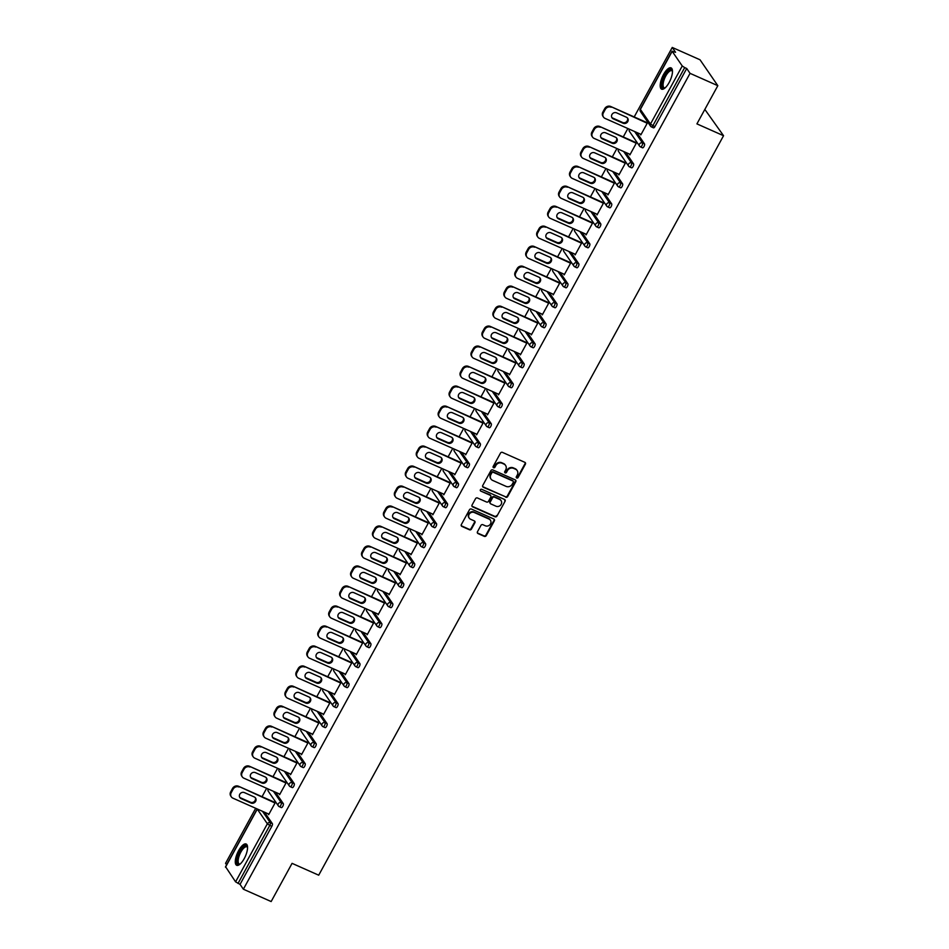 <?xml version="1.0" encoding="UTF-8"?>
<svg xmlns="http://www.w3.org/2000/svg" width="949" height="949" viewBox="0 0 949 949"><rect width="100%" height="100%" fill="white"/><g stroke="black" fill="none" stroke-linecap="round" stroke-linejoin="round"><path stroke-width="1.42" d="M516.731 477.999A1.02 0.925 145.5 0 0 518.083 477.513L525.402 464.144A1.471 1.329 145.5 0 0 524.844 462.329L502.436 452.376A1.471 1.329 145.5 0 0 500.503 453.076L493.183 466.445A1.02 0.925 145.5 0 0 493.563 467.715A1.02 0.925 145.5 0 0 494.927 467.216L495.864 465.496A4.686 4.259 145.5 0 1 502.057 463.231L503.931 464.061A4.686 4.259 145.5 0 1 505.71 469.862L504.761 471.594A1.02 0.925 145.5 0 0 505.153 472.863A1.02 0.925 145.5 0 0 506.505 472.365L507.454 470.633A4.686 4.259 145.5 0 1 513.634 468.379L515.509 469.209A4.686 4.259 145.5 0 1 517.288 475.01L516.339 476.73A1.02 0.925 145.5 0 0 516.731 477.999M516.232 477.406A1.02 0.925 145.5 0 0 517.727 476.991L525.046 463.622A1.471 1.329 145.5 0 0 525.153 462.531M493.077 467.122A1.02 0.925 145.5 0 0 494.571 466.706L495.508 464.974L495.864 465.496M504.654 472.27A1.02 0.925 145.5 0 0 506.149 471.843L507.098 470.123L507.454 470.633M244.19 858.691A11.649 4.282 -66 0 0 246.147 844.005A11.649 4.282 -66 0 0 238.638 850.612A11.649 4.282 -66 0 0 236.692 865.286A11.649 4.282 -66 0 0 244.19 858.691M669.116 82.551A11.649 4.282 -66 0 0 671.062 67.877A11.649 4.282 -66 0 0 663.565 74.473A11.649 4.282 -66 0 0 661.607 89.159A11.649 4.282 -66 0 0 669.116 82.551M477.466 531.76A1.471 1.329 145.5 0 0 478.023 533.575L484.31 536.363A1.471 1.329 145.5 0 0 486.244 535.663L494.37 520.811A1.471 1.329 145.5 0 0 493.812 519.008L471.404 509.044A1.471 1.329 145.5 0 0 469.47 509.755L461.344 524.595A1.471 1.329 145.5 0 0 461.902 526.41L469.494 529.779A1.471 1.329 145.5 0 0 471.428 529.079L474.903 522.721A1.471 1.329 145.5 0 0 474.346 520.918L470.585 519.245A3.915 3.559 145.5 0 1 469.66 513.599A3.915 3.559 145.5 0 1 474.263 512.507L489.02 519.067A3.915 3.559 145.5 0 1 489.945 524.702A3.915 3.559 145.5 0 1 485.342 525.793L482.875 524.702A1.471 1.329 145.5 0 0 480.941 525.402L477.466 531.76M672.177 51.317L640.385 109.384L650.468 124.034L682.248 65.979L672.177 51.317L675.569 52.29L672.248 47.45L700.03 59.787L717.824 85.683L696.922 123.88L723.553 135.707L318.71 875.192L292.067 863.353L271.153 901.55L243.371 889.213L690.053 73.346L686.72 68.506L684.692 67.604L652.9 125.659L654.94 126.561L686.72 68.506M717.824 85.683L690.053 73.346M505.734 497.24A1.471 1.329 145.5 0 0 507.668 496.541L515.793 481.689A1.471 1.329 145.5 0 0 515.236 479.886L492.828 469.921A1.471 1.329 145.5 0 0 490.894 470.633L482.756 485.473A1.471 1.329 145.5 0 0 483.314 487.288L505.378 496.718A1.471 1.329 145.5 0 0 507.312 496.019L515.437 481.179A1.471 1.329 145.5 0 0 515.544 480.075M505.082 501.25L496.956 516.102A1.471 1.329 145.5 0 1 495.022 516.802L472.614 506.849A1.471 1.329 145.5 0 1 472.056 505.034L475.532 498.688A1.471 1.329 145.5 0 1 477.466 497.976L486.552 502.021A1.471 1.329 145.5 0 0 488.486 501.309L490.799 497.098A1.471 1.329 145.5 0 0 490.242 495.283L480.775 491.084A1.02 0.925 145.5 0 1 480.538 489.601A1.02 0.925 145.5 0 1 481.736 489.316L504.524 499.447A1.471 1.329 145.5 0 1 505.082 501.25L496.956 516.102M723.553 135.707L704.834 109.408M682.248 65.979L684.692 67.604M243.371 889.213L240.05 884.361L235.577 881.846L225.672 866.888M226.609 864.824L225.565 863.317L255.696 808.287M262.043 796.709L266.645 788.299M272.992 776.709L277.594 768.299M283.929 756.721L288.532 748.31M294.878 736.721L299.481 728.31M305.827 716.732L310.43 708.322M316.764 696.744L321.367 688.333M327.713 676.744L332.316 668.333M338.663 656.755L343.265 648.345M349.612 636.755L354.214 628.357M360.549 616.767L365.151 608.356M371.498 596.779L376.101 588.368M382.447 576.778L387.05 568.368M393.384 556.79L397.999 548.38M404.333 536.79L408.936 528.391M415.282 516.802L419.885 508.391M426.231 496.813L430.834 488.403M437.169 476.813L441.771 468.403M448.118 456.825L452.72 448.414M459.067 436.837L463.67 428.426M470.016 416.836L474.619 408.426M480.953 396.848L485.556 388.438M491.902 376.848L496.505 368.437M502.851 356.86L507.454 348.449M513.789 336.871L518.403 328.461M524.738 316.871L529.34 308.461M535.687 296.883L540.289 288.472M546.636 276.883L551.239 268.484M557.573 256.894L562.176 248.484M568.522 236.906L573.125 228.495M579.471 216.906L584.074 208.495M590.408 196.918L595.023 188.507M601.358 176.917L605.96 168.519M612.307 156.929L616.909 148.519M623.256 136.941L627.858 128.53M634.193 116.941L672.248 47.45M646.672 122.492L647.491 122.753L640.824 134.924L640.29 134.153L641.061 134.497M264.498 812.202L272.351 823.613A2.242 0.819 114 0 1 271.829 826.306L269.801 825.405L238.021 883.46M240.05 884.361L271.829 826.306M654.94 126.561A2.242 0.819 114 0 1 653.493 127.83A2.242 0.819 114 0 1 653.351 127.7M275.447 792.201L283.3 803.613A2.242 0.819 114 0 1 282.778 806.318A2.242 0.819 114 0 1 281.331 807.587A2.242 0.819 114 0 1 281.189 807.469M286.396 772.213L294.237 783.625A2.242 0.819 114 0 1 293.727 786.33A2.242 0.819 114 0 1 292.28 787.599A2.242 0.819 114 0 1 292.138 787.468M297.345 752.225L305.187 763.637A2.242 0.819 114 0 1 304.665 766.329A2.242 0.819 114 0 1 303.229 767.599A2.242 0.819 114 0 1 303.087 767.48M308.283 732.225L316.136 743.636A2.242 0.819 114 0 1 315.614 746.341A2.242 0.819 114 0 1 314.166 747.61A2.242 0.819 114 0 1 314.024 747.48M319.232 712.236L327.085 723.648A2.242 0.819 114 0 1 326.563 726.341A2.242 0.819 114 0 1 325.116 727.61A2.242 0.819 114 0 1 324.973 727.492M330.181 692.236L338.022 703.648A2.242 0.819 114 0 1 337.512 706.353A2.242 0.819 114 0 1 336.065 707.622A2.242 0.819 114 0 1 335.922 707.503M341.118 672.248L348.971 683.66A2.242 0.819 114 0 1 348.449 686.364A2.242 0.819 114 0 1 347.014 687.634A2.242 0.819 114 0 1 346.871 687.503M352.067 652.26L359.92 663.671A2.242 0.819 114 0 1 359.398 666.364A2.242 0.819 114 0 1 357.951 667.633A2.242 0.819 114 0 1 357.809 667.515M363.016 632.259L370.857 643.671A2.242 0.819 114 0 1 370.347 646.376A2.242 0.819 114 0 1 368.9 647.645A2.242 0.819 114 0 1 368.758 647.515M373.965 612.271L381.806 623.683A2.242 0.819 114 0 1 381.284 626.376A2.242 0.819 114 0 1 379.849 627.645A2.242 0.819 114 0 1 379.707 627.526M384.903 592.271L392.756 603.694A2.242 0.819 114 0 1 392.234 606.387A2.242 0.819 114 0 1 390.786 607.657A2.242 0.819 114 0 1 390.644 607.538M395.852 572.283L403.705 583.694A2.242 0.819 114 0 1 403.183 586.399A2.242 0.819 114 0 1 401.735 587.668A2.242 0.819 114 0 1 401.593 587.538M406.801 552.294L414.642 563.706A2.242 0.819 114 0 1 414.132 566.399A2.242 0.819 114 0 1 412.685 567.668A2.242 0.819 114 0 1 412.542 567.549M417.738 532.294L425.591 543.706A2.242 0.819 114 0 1 425.069 546.41A2.242 0.819 114 0 1 423.634 547.68A2.242 0.819 114 0 1 423.491 547.549M428.687 512.306L436.54 523.718A2.242 0.819 114 0 1 436.018 526.422A2.242 0.819 114 0 1 434.571 527.691A2.242 0.819 114 0 1 434.428 527.561M439.636 492.306L447.477 503.729A2.242 0.819 114 0 1 446.967 506.422A2.242 0.819 114 0 1 445.52 507.691A2.242 0.819 114 0 1 445.378 507.573M450.585 472.317L458.426 483.729A2.242 0.819 114 0 1 457.904 486.434A2.242 0.819 114 0 1 456.469 487.703A2.242 0.819 114 0 1 456.327 487.572M461.522 452.329L469.375 463.741A2.242 0.819 114 0 1 468.853 466.433A2.242 0.819 114 0 1 467.418 467.703A2.242 0.819 114 0 1 467.264 467.584M472.472 432.329L480.324 443.741A2.242 0.819 114 0 1 479.803 446.445A2.242 0.819 114 0 1 478.355 447.714A2.242 0.819 114 0 1 478.213 447.596M483.421 412.341L491.262 423.752A2.242 0.819 114 0 1 490.752 426.457A2.242 0.819 114 0 1 489.304 427.726A2.242 0.819 114 0 1 489.162 427.596M494.37 392.352L502.211 403.764A2.242 0.819 114 0 1 501.689 406.457A2.242 0.819 114 0 1 500.253 407.726A2.242 0.819 114 0 1 500.111 407.607M505.307 372.352L513.16 383.764A2.242 0.819 114 0 1 512.638 386.468A2.242 0.819 114 0 1 511.191 387.738A2.242 0.819 114 0 1 511.048 387.607M516.256 352.364L524.109 363.775A2.242 0.819 114 0 1 523.587 366.468A2.242 0.819 114 0 1 522.14 367.738A2.242 0.819 114 0 1 521.997 367.619M527.205 332.364L535.046 343.775A2.242 0.819 114 0 1 534.536 346.48A2.242 0.819 114 0 1 533.089 347.749A2.242 0.819 114 0 1 532.947 347.631M538.142 312.375L545.995 323.787A2.242 0.819 114 0 1 545.473 326.492A2.242 0.819 114 0 1 544.038 327.761A2.242 0.819 114 0 1 543.896 327.63M549.091 292.387L556.944 303.799A2.242 0.819 114 0 1 556.422 306.491A2.242 0.819 114 0 1 554.975 307.761A2.242 0.819 114 0 1 554.833 307.642M560.04 272.387L567.882 283.798A2.242 0.819 114 0 1 567.372 286.503A2.242 0.819 114 0 1 565.924 287.772A2.242 0.819 114 0 1 565.782 287.642M570.99 252.398L578.831 263.81A2.242 0.819 114 0 1 578.309 266.503A2.242 0.819 114 0 1 576.873 267.772A2.242 0.819 114 0 1 576.731 267.654M581.927 232.398L589.78 243.822A2.242 0.819 114 0 1 589.258 246.515A2.242 0.819 114 0 1 587.822 247.784A2.242 0.819 114 0 1 587.668 247.665M592.876 212.41L600.729 223.822A2.242 0.819 114 0 1 600.207 226.526A2.242 0.819 114 0 1 598.76 227.796A2.242 0.819 114 0 1 598.617 227.665M603.825 192.422L611.666 203.833A2.242 0.819 114 0 1 611.156 206.526A2.242 0.819 114 0 1 609.709 207.795A2.242 0.819 114 0 1 609.566 207.677M614.762 172.421L622.615 183.833A2.242 0.819 114 0 1 622.093 186.538A2.242 0.819 114 0 1 620.658 187.807A2.242 0.819 114 0 1 620.516 187.677M625.711 152.433L633.564 163.845A2.242 0.819 114 0 1 633.042 166.55A2.242 0.819 114 0 1 631.595 167.819A2.242 0.819 114 0 1 631.453 167.688M636.66 132.433L644.501 143.857A2.242 0.819 114 0 1 643.991 146.549A2.242 0.819 114 0 1 642.544 147.819A2.242 0.819 114 0 1 642.402 147.7M629.389 154.058L629.875 154.924L636.542 142.741L635.723 142.48M618.44 174.058L618.926 174.913L625.593 162.742L624.786 162.469M607.49 194.047L607.989 194.901L614.655 182.73L613.837 182.469M596.553 214.047L597.04 214.901L603.706 202.718L602.888 202.457M585.604 234.035L586.091 234.889L592.757 222.718L591.951 222.446M574.655 254.024L575.153 254.878L581.808 242.707L581.002 242.446M563.706 274.024L564.204 274.878L570.871 262.707L570.052 262.434M552.769 294.012L553.255 294.866L559.922 282.695L559.103 282.434M541.82 314.012L542.306 314.866L548.973 302.684L548.166 302.423M530.871 334.001L531.369 334.855L538.036 322.684L537.217 322.411M519.933 353.989L520.42 354.843L527.086 342.672L526.268 342.411M508.984 373.989L509.471 374.843L516.137 362.66L515.319 362.399M498.035 393.977L498.533 394.831L505.188 382.661L504.382 382.4M487.086 413.966L487.584 414.832L494.251 402.649L493.433 402.388M476.149 433.966L476.635 434.82L483.302 422.649L482.483 422.376M465.2 453.954L465.686 454.808L472.353 442.637L471.546 442.376M454.251 473.954L454.749 474.808L461.416 462.626L460.597 462.365M443.302 493.943L443.8 494.797L450.467 482.626L449.648 482.365M432.364 513.931L432.851 514.797L439.517 502.614L438.699 502.353M421.415 533.931L421.902 534.785L428.568 522.614L427.762 522.341M410.466 553.919L410.964 554.774L417.631 542.603L416.813 542.342M399.529 573.92L400.015 574.774L406.682 562.591L405.864 562.33M388.58 593.908L389.066 594.762L395.733 582.591L394.914 582.318M377.631 613.896L378.129 614.75L384.784 602.579L383.977 602.318M366.682 633.896L367.18 634.751L373.847 622.58L373.028 622.307M355.745 653.885L356.231 654.739L362.898 642.568L362.079 642.307M344.795 673.885L345.282 674.739L351.949 662.556L351.142 662.295M333.846 693.873L334.345 694.727L341.011 682.556L340.193 682.284M322.909 713.862L323.395 714.716L330.062 702.545L329.244 702.284M311.96 733.862L312.446 734.716L319.113 722.533L318.295 722.272M301.011 753.85L301.497 754.704L308.164 742.533L307.357 742.272M290.062 773.838L290.56 774.704L297.227 762.521L296.408 762.261M279.125 793.839L279.611 794.693L286.278 782.522L285.459 782.249M268.176 813.827L268.662 814.681L275.329 802.51L274.522 802.249M629.341 154.141L630.112 154.485M618.392 174.13L619.163 174.474M607.455 194.13L608.226 194.474M596.506 214.118L597.277 214.462M585.557 234.118L586.328 234.462M574.62 254.107L575.391 254.451M563.67 274.095L564.441 274.439M552.721 294.095L553.492 294.439M541.772 314.083L542.543 314.427M530.835 334.084L531.606 334.416M519.886 354.072L520.657 354.416M508.937 374.06L509.708 374.404M497.988 394.06L498.771 394.404M487.051 414.049L487.822 414.393M476.101 434.037L476.873 434.381M465.152 454.037L465.923 454.381M454.215 474.026L454.986 474.37M443.266 494.026L444.037 494.37M432.317 514.014L433.088 514.358M421.368 534.002L422.139 534.346M410.431 554.002L411.202 554.346M399.482 573.991L400.253 574.335M388.532 593.991L389.304 594.335M377.595 613.979L378.366 614.323M366.646 633.968L367.417 634.312M355.697 653.968L356.468 654.312M344.748 673.956L345.519 674.3M333.811 693.956L334.582 694.288M322.862 713.945L323.633 714.289M311.913 733.933L312.684 734.277M300.963 753.933L301.746 754.277M290.026 773.921L290.797 774.265M279.077 793.91L279.848 794.254M268.128 813.91L268.899 814.254M516.98 470.324A4.686 4.259 145.5 0 0 515.153 468.687L515.509 469.209M507.098 470.123A4.686 4.259 145.5 0 1 513.279 467.857L515.153 468.687M505.402 465.188A4.686 4.259 145.5 0 0 503.575 463.551L503.931 464.061M495.508 464.974A4.686 4.259 145.5 0 1 501.701 462.721L503.575 463.551M482.661 486.576A1.471 1.329 145.5 0 0 482.958 486.766L505.378 496.718M513.29 482.306A1.02 0.925 145.5 0 0 512.899 481.036L493.231 472.294A1.02 0.925 145.5 0 0 491.879 472.792L490.87 474.607A4.686 4.259 145.5 0 0 492.661 480.408L506.102 486.386A4.686 4.259 145.5 0 0 512.294 484.12L513.29 482.306M513.041 481.107A1.02 0.925 145.5 0 0 512.543 480.514L512.899 481.036M490.835 478.771A4.686 4.259 145.5 0 1 490.514 474.097L491.523 472.27A1.02 0.925 145.5 0 1 492.875 471.772L512.543 480.514M471.95 506.137A1.471 1.329 145.5 0 0 472.258 506.327L494.666 516.28A1.471 1.329 145.5 0 0 496.6 515.58M490.55 495.473A1.471 1.329 145.5 0 0 489.886 494.773L480.775 491.084M495.983 506.208A3.915 3.559 145.5 0 0 501.06 500.621A3.915 3.559 145.5 0 0 499.672 499.471L494.476 497.169A1.471 1.329 145.5 0 0 492.543 497.869L490.23 502.08A1.471 1.329 145.5 0 0 490.787 503.895L495.983 506.208M500.87 500.372A3.915 3.559 145.5 0 0 499.316 498.96L499.672 499.471M490.123 503.184A1.471 1.329 145.5 0 1 489.874 501.57L492.187 497.347A1.471 1.329 145.5 0 1 494.121 496.647L499.316 498.96M504.726 500.74A1.471 1.329 145.5 0 0 504.832 499.637M490.218 519.957A3.915 3.559 145.5 0 0 488.664 518.545L489.02 519.067M469.031 517.834A3.915 3.559 145.5 0 1 473.907 511.997L488.664 518.545M461.238 525.699A1.471 1.329 145.5 0 0 461.546 525.888L469.138 529.269A1.471 1.329 145.5 0 0 471.072 528.557L474.547 522.211A1.471 1.329 145.5 0 0 474.654 521.108M477.359 532.864A1.471 1.329 145.5 0 0 477.667 533.053L483.954 535.841A1.471 1.329 145.5 0 0 485.888 535.141L494.014 520.301A1.471 1.329 145.5 0 0 494.121 519.198M604.738 108.637L602.84 112.101L603.374 112.872L605.272 109.408L604.738 108.637A4.484 4.057 -34.5 0 1 610.646 106.478L647.443 122.824M603.374 112.872A4.484 4.057 145.5 0 0 603.493 117.107L602.959 116.324A4.484 4.057 -34.5 0 1 602.84 112.101M627.408 117.89A3.511 3.179 -34.5 0 1 622.627 122.48L612.734 118.079A3.511 3.179 -34.5 0 1 611.797 117.427M610.646 106.478L647.206 123.263M611.18 107.261A4.484 4.057 145.5 0 0 605.272 109.408M603.493 117.107A4.484 4.057 145.5 0 0 605.082 118.411L641.109 134.414M626.459 117.237A3.511 3.179 -34.5 0 1 627.277 122.279A3.511 3.179 -34.5 0 1 623.161 123.251L613.268 118.862A3.511 3.179 -34.5 0 1 612.449 113.809A3.511 3.179 -34.5 0 1 616.565 112.836L626.459 117.237M593.789 128.625L591.903 132.089L592.437 132.872L594.323 129.408L593.789 128.625A4.484 4.057 -34.5 0 1 599.697 126.478L636.494 142.825M592.437 132.872A4.484 4.057 145.5 0 0 592.544 137.095L592.01 136.312A4.484 4.057 -34.5 0 1 591.903 132.089M616.459 137.878A3.511 3.179 -34.5 0 1 611.678 142.469L601.785 138.079A3.511 3.179 -34.5 0 1 600.847 137.415M599.697 126.478L636.257 143.252M600.243 127.249A4.484 4.057 145.5 0 0 594.323 129.408M592.544 137.095A4.484 4.057 145.5 0 0 594.133 138.4L630.16 154.402M615.51 137.225A3.511 3.179 -34.5 0 1 616.34 142.279A3.511 3.179 -34.5 0 1 612.212 143.252L602.318 138.851A3.511 3.179 -34.5 0 1 601.5 133.809A3.511 3.179 -34.5 0 1 605.616 132.824L615.51 137.225M582.852 148.625L580.954 152.077L581.488 152.86L583.386 149.396L582.852 148.625A4.484 4.057 -34.5 0 1 588.76 146.466L625.557 162.813M581.488 152.86A4.484 4.057 145.5 0 0 581.607 157.083L581.073 156.312A4.484 4.057 -34.5 0 1 580.954 152.077M605.509 157.878A3.511 3.179 -34.5 0 1 600.741 162.469L590.847 158.068A3.511 3.179 -34.5 0 1 589.898 157.415M588.76 146.466L625.32 163.252M589.293 147.249A4.484 4.057 145.5 0 0 583.386 149.396M581.607 157.083A4.484 4.057 145.5 0 0 583.184 158.4L619.211 174.402M604.572 157.214A3.511 3.179 -34.5 0 1 605.391 162.267A3.511 3.179 -34.5 0 1 601.275 163.24L591.381 158.851A3.511 3.179 -34.5 0 1 590.551 153.797A3.511 3.179 -34.5 0 1 594.679 152.825L604.572 157.214M571.903 168.614L570.005 172.077L570.539 172.848L572.437 169.397L571.903 168.614A4.484 4.057 -34.5 0 1 577.811 166.466L614.608 182.813M570.539 172.848A4.484 4.057 145.5 0 0 570.657 177.083L570.124 176.3A4.484 4.057 -34.5 0 1 570.005 172.077M594.56 177.866A3.511 3.179 -34.5 0 1 589.792 182.457L579.898 178.068A3.511 3.179 -34.5 0 1 578.949 177.404M577.811 166.466L614.371 183.24M578.344 167.238A4.484 4.057 145.5 0 0 572.437 169.397M570.657 177.083A4.484 4.057 145.5 0 0 572.235 178.388L608.262 194.391M593.623 177.214A3.511 3.179 -34.5 0 1 594.442 182.267A3.511 3.179 -34.5 0 1 590.325 183.24L580.432 178.839A3.511 3.179 -34.5 0 1 579.614 173.786A3.511 3.179 -34.5 0 1 583.73 172.813L593.623 177.214M560.954 188.614L559.056 192.066L559.59 192.849L561.488 189.385L560.954 188.614A4.484 4.057 -34.5 0 1 566.861 186.455L603.659 202.801M559.59 192.849A4.484 4.057 145.5 0 0 559.708 197.072L559.175 196.301A4.484 4.057 -34.5 0 1 559.056 192.066M583.623 197.867A3.511 3.179 -34.5 0 1 578.843 202.445L568.949 198.056A3.511 3.179 -34.5 0 1 568.012 197.404M566.861 186.455L603.422 203.24M567.395 187.226A4.484 4.057 145.5 0 0 561.488 189.385M559.708 197.072A4.484 4.057 145.5 0 0 561.298 198.377L597.324 214.379M582.674 197.202A3.511 3.179 -34.5 0 1 583.505 202.256A3.511 3.179 -34.5 0 1 579.376 203.228L569.483 198.827A3.511 3.179 -34.5 0 1 568.665 193.786A3.511 3.179 -34.5 0 1 572.781 192.813L582.674 197.202M550.005 208.602L548.119 212.066L548.652 212.837L550.539 209.373L550.005 208.602A4.484 4.057 -34.5 0 1 555.924 206.443L592.722 222.79M548.652 212.837A4.484 4.057 145.5 0 0 548.759 217.072L548.225 216.289A4.484 4.057 -34.5 0 1 548.119 212.066M572.674 217.855A3.511 3.179 -34.5 0 1 567.893 222.446L558 218.045A3.511 3.179 -34.5 0 1 557.063 217.392M555.924 206.443L592.484 223.229M556.458 207.226A4.484 4.057 145.5 0 0 550.539 209.373M548.759 217.072A4.484 4.057 145.5 0 0 550.349 218.377L586.375 234.379M571.737 217.202A3.511 3.179 -34.5 0 1 572.555 222.244A3.511 3.179 -34.5 0 1 568.439 223.217L558.534 218.828A3.511 3.179 -34.5 0 1 557.715 213.774A3.511 3.179 -34.5 0 1 561.832 212.801L571.737 217.202M665.012 87.984A10.071 3.701 114 0 1 664.941 88.02A10.071 3.701 114 0 1 662.046 84.71A10.071 3.701 114 0 1 666.744 72.682A10.071 3.701 114 0 1 672.45 71.104A10.071 3.701 114 0 1 672.473 71.187M672.473 71.4A9.324 3.428 -66 0 0 671.773 70.724A9.324 3.428 -66 0 0 666.447 74.841A9.324 3.428 -66 0 0 663.078 84.568A9.324 3.428 -66 0 0 664.205 87.771A9.324 3.428 -66 0 0 665.178 87.83M671.607 68.269A11.566 4.259 -66 0 0 665.142 73.998A11.566 4.259 -66 0 0 661.263 85.564A11.566 4.259 -66 0 0 662.272 89.301M240.085 864.112A10.071 3.701 114 0 1 240.014 864.159A10.071 3.701 114 0 1 237.131 860.85A10.071 3.701 114 0 1 241.817 848.821A10.071 3.701 114 0 1 247.523 847.243A10.071 3.701 114 0 1 247.547 847.315M247.559 847.54A9.324 3.428 -66 0 0 246.859 846.852A9.324 3.428 -66 0 0 241.52 850.98A9.324 3.428 -66 0 0 238.152 860.707A9.324 3.428 -66 0 0 239.278 863.91A9.324 3.428 -66 0 0 240.251 863.97M246.693 844.408A11.566 4.259 -66 0 0 240.216 850.138A11.566 4.259 -66 0 0 236.337 861.692A11.566 4.259 -66 0 0 237.345 865.429M539.068 228.59L537.17 232.054L537.703 232.837L539.601 229.373L539.068 228.59A4.484 4.057 -34.5 0 1 544.975 226.443L581.773 242.79M537.703 232.837A4.484 4.057 145.5 0 0 537.822 237.06L537.288 236.277A4.484 4.057 -34.5 0 1 537.17 232.054M561.725 237.843A3.511 3.179 -34.5 0 1 556.956 242.434L547.063 238.045A3.511 3.179 -34.5 0 1 546.114 237.38M544.975 226.443L581.535 243.217M545.509 227.214A4.484 4.057 145.5 0 0 539.601 229.373M537.822 237.06A4.484 4.057 145.5 0 0 539.4 238.365L575.426 254.368M560.788 237.191A3.511 3.179 -34.5 0 1 561.606 242.244A3.511 3.179 -34.5 0 1 557.49 243.217L547.597 238.816A3.511 3.179 -34.5 0 1 546.766 233.762A3.511 3.179 -34.5 0 1 550.894 232.79L560.788 237.191M528.119 248.591L526.221 252.043L526.754 252.825L528.652 249.362L528.119 248.591A4.484 4.057 -34.5 0 1 534.026 246.432L570.823 262.778M526.754 252.825A4.484 4.057 145.5 0 0 526.873 257.049L526.339 256.277A4.484 4.057 -34.5 0 1 526.221 252.043M550.788 257.843A3.511 3.179 -34.5 0 1 546.007 262.434L536.114 258.033A3.511 3.179 -34.5 0 1 535.165 257.381M534.026 246.432L570.586 263.217M534.56 247.215A4.484 4.057 145.5 0 0 528.652 249.362M526.873 257.049A4.484 4.057 145.5 0 0 528.463 258.365L564.489 274.368M549.839 257.179A3.511 3.179 -34.5 0 1 550.657 262.232A3.511 3.179 -34.5 0 1 546.541 263.205L536.648 258.816A3.511 3.179 -34.5 0 1 535.829 253.763A3.511 3.179 -34.5 0 1 539.945 252.79L549.839 257.179M517.169 268.579L515.271 272.043L515.805 272.814L517.703 269.362L517.169 268.579A4.484 4.057 -34.5 0 1 523.077 266.432L559.874 282.778M515.805 272.814A4.484 4.057 145.5 0 0 515.924 277.049L515.39 276.266A4.484 4.057 -34.5 0 1 515.271 272.043M539.839 277.832A3.511 3.179 -34.5 0 1 535.058 282.422L525.165 278.033A3.511 3.179 -34.5 0 1 524.228 277.369M523.077 266.432L559.637 283.205M523.611 267.203A4.484 4.057 145.5 0 0 517.703 269.362M515.924 277.049A4.484 4.057 145.5 0 0 517.513 278.354L553.54 294.356M538.89 277.179A3.511 3.179 -34.5 0 1 539.72 282.221A3.511 3.179 -34.5 0 1 535.592 283.205L525.699 278.804A3.511 3.179 -34.5 0 1 524.88 273.751A3.511 3.179 -34.5 0 1 528.996 272.778L538.89 277.179M506.22 288.579L504.334 292.031L504.868 292.814L506.754 289.35L506.22 288.579A4.484 4.057 -34.5 0 1 512.14 286.42L548.937 302.767M504.868 292.814A4.484 4.057 145.5 0 0 504.987 297.037L504.441 296.266A4.484 4.057 -34.5 0 1 504.334 292.031M528.89 297.832A3.511 3.179 -34.5 0 1 524.121 302.411L514.216 298.022A3.511 3.179 -34.5 0 1 513.279 297.357M512.14 286.42L548.7 303.194M512.674 287.191A4.484 4.057 145.5 0 0 506.754 289.35M504.987 297.037A4.484 4.057 145.5 0 0 506.564 298.342L542.591 314.344M527.952 297.167A3.511 3.179 -34.5 0 1 528.771 302.221A3.511 3.179 -34.5 0 1 524.655 303.194L514.761 298.793A3.511 3.179 -34.5 0 1 513.931 293.751A3.511 3.179 -34.5 0 1 518.059 292.778L527.952 297.167M495.283 308.567L493.385 312.031L493.919 312.802L495.817 309.338L495.283 308.567A4.484 4.057 -34.5 0 1 501.191 306.408L537.988 322.755M493.919 312.802A4.484 4.057 145.5 0 0 494.038 317.025L493.504 316.254A4.484 4.057 -34.5 0 1 493.385 312.031M517.94 317.82A3.511 3.179 -34.5 0 1 513.172 322.411L503.278 318.01A3.511 3.179 -34.5 0 1 502.329 317.357M501.191 306.408L537.751 323.194M501.724 307.191A4.484 4.057 145.5 0 0 495.817 309.338M494.038 317.025A4.484 4.057 145.5 0 0 495.615 318.342L531.642 334.345M517.003 317.168A3.511 3.179 -34.5 0 1 517.822 322.209A3.511 3.179 -34.5 0 1 513.706 323.182L503.812 318.793A3.511 3.179 -34.5 0 1 502.982 313.739A3.511 3.179 -34.5 0 1 507.11 312.767L517.003 317.168M484.334 328.556L482.436 332.02L482.97 332.791L484.868 329.339L484.334 328.556A4.484 4.057 -34.5 0 1 490.242 326.409L527.039 342.755M482.97 332.791A4.484 4.057 145.5 0 0 483.088 337.025L482.555 336.243A4.484 4.057 -34.5 0 1 482.436 332.02M507.003 337.808A3.511 3.179 -34.5 0 1 502.223 342.399L492.329 338.01A3.511 3.179 -34.5 0 1 491.392 337.346M490.242 326.409L526.802 343.182M490.775 327.18A4.484 4.057 145.5 0 0 484.868 329.339M483.088 337.025A4.484 4.057 145.5 0 0 484.678 338.33L520.704 354.333M506.054 337.156A3.511 3.179 -34.5 0 1 506.873 342.209A3.511 3.179 -34.5 0 1 502.756 343.182L492.863 338.781A3.511 3.179 -34.5 0 1 492.045 333.728A3.511 3.179 -34.5 0 1 496.161 332.755L506.054 337.156M473.385 348.556L471.499 352.008L472.033 352.791L473.919 349.327L473.385 348.556A4.484 4.057 -34.5 0 1 479.304 346.397L516.102 362.743M472.033 352.791A4.484 4.057 145.5 0 0 472.139 357.014L471.606 356.243A4.484 4.057 -34.5 0 1 471.499 352.008M496.054 357.809A3.511 3.179 -34.5 0 1 491.274 362.399L481.38 357.998A3.511 3.179 -34.5 0 1 480.443 357.346M479.304 346.397L515.853 363.182M479.838 347.18A4.484 4.057 145.5 0 0 473.919 349.327M472.139 357.014A4.484 4.057 145.5 0 0 473.729 358.319L509.755 374.333M495.105 357.144A3.511 3.179 -34.5 0 1 495.936 362.198A3.511 3.179 -34.5 0 1 491.807 363.17L481.914 358.781A3.511 3.179 -34.5 0 1 481.096 353.728A3.511 3.179 -34.5 0 1 485.212 352.755L495.105 357.144M462.448 368.544L460.55 372.008L461.084 372.779L462.982 369.327L462.448 368.544A4.484 4.057 -34.5 0 1 468.355 366.385L505.153 382.732M461.084 372.779A4.484 4.057 145.5 0 0 461.202 377.014L460.668 376.231A4.484 4.057 -34.5 0 1 460.55 372.008M485.105 377.797A3.511 3.179 -34.5 0 1 480.336 382.388L470.443 377.987A3.511 3.179 -34.5 0 1 469.494 377.334M468.355 366.385L504.915 383.171M468.889 367.168A4.484 4.057 145.5 0 0 462.982 369.327M461.202 377.014A4.484 4.057 145.5 0 0 462.78 378.319L498.806 394.321M484.168 377.144A3.511 3.179 -34.5 0 1 484.986 382.186A3.511 3.179 -34.5 0 1 480.87 383.159L470.977 378.77A3.511 3.179 -34.5 0 1 470.146 373.716A3.511 3.179 -34.5 0 1 474.275 372.743L484.168 377.144M451.499 388.532L449.601 391.996L450.134 392.779L452.032 389.315L451.499 388.532A4.484 4.057 -34.5 0 1 457.406 386.385L494.204 402.732M450.134 392.779A4.484 4.057 145.5 0 0 450.253 397.002L449.719 396.231A4.484 4.057 -34.5 0 1 449.601 391.996M474.156 397.797A3.511 3.179 -34.5 0 1 469.387 402.376L459.494 397.987A3.511 3.179 -34.5 0 1 458.545 397.323M457.406 386.385L493.966 403.159M457.94 387.156A4.484 4.057 145.5 0 0 452.032 389.315M450.253 397.002A4.484 4.057 145.5 0 0 451.843 398.307L487.857 414.31M473.219 397.133A3.511 3.179 -34.5 0 1 474.037 402.186A3.511 3.179 -34.5 0 1 469.921 403.159L460.028 398.758A3.511 3.179 -34.5 0 1 459.209 393.716A3.511 3.179 -34.5 0 1 463.326 392.744L473.219 397.133M440.55 408.533L438.652 411.996L439.185 412.768L441.083 409.304L440.55 408.533A4.484 4.057 -34.5 0 1 446.457 406.374L483.255 422.72M439.185 412.768A4.484 4.057 145.5 0 0 439.304 416.991L438.77 416.22A4.484 4.057 -34.5 0 1 438.652 411.996M463.219 417.785A3.511 3.179 -34.5 0 1 458.438 422.376L448.545 417.975A3.511 3.179 -34.5 0 1 447.608 417.323M446.457 406.374L483.017 423.159M446.991 407.157A4.484 4.057 145.5 0 0 441.083 409.304M439.304 416.991A4.484 4.057 145.5 0 0 440.894 418.307L476.92 434.31M462.27 417.121A3.511 3.179 -34.5 0 1 463.1 422.175A3.511 3.179 -34.5 0 1 458.972 423.147L449.079 418.758A3.511 3.179 -34.5 0 1 448.26 413.705A3.511 3.179 -34.5 0 1 452.376 412.732L462.27 417.121M429.6 428.521L427.714 431.985L428.248 432.756L430.134 429.304L429.6 428.521A4.484 4.057 -34.5 0 1 435.52 426.374L472.317 442.72M428.248 432.756A4.484 4.057 145.5 0 0 428.355 436.991L427.821 436.208A4.484 4.057 -34.5 0 1 427.714 431.985M452.27 437.774A3.511 3.179 -34.5 0 1 447.501 442.364L437.596 437.975A3.511 3.179 -34.5 0 1 436.659 437.311M435.52 426.374L472.08 443.147M436.054 427.145A4.484 4.057 145.5 0 0 430.134 429.304M428.355 436.991A4.484 4.057 145.5 0 0 429.944 438.296L465.971 454.298M451.333 437.121A3.511 3.179 -34.5 0 1 452.151 442.175A3.511 3.179 -34.5 0 1 448.035 443.147L438.13 438.746A3.511 3.179 -34.5 0 1 437.311 433.693A3.511 3.179 -34.5 0 1 441.427 432.72L451.333 437.121M418.663 448.521L416.765 451.973L417.299 452.756L419.197 449.292L418.663 448.521A4.484 4.057 -34.5 0 1 424.571 446.362L461.368 462.709M417.299 452.756A4.484 4.057 145.5 0 0 417.418 456.979L416.884 456.208A4.484 4.057 -34.5 0 1 416.765 451.973M441.321 457.774A3.511 3.179 -34.5 0 1 436.552 462.365L426.659 457.964A3.511 3.179 -34.5 0 1 425.71 457.311M424.571 446.362L461.131 463.148M425.105 447.133A4.484 4.057 145.5 0 0 419.197 449.292M417.418 456.979A4.484 4.057 145.5 0 0 418.995 458.284L455.022 474.298M440.383 457.11A3.511 3.179 -34.5 0 1 441.202 462.163A3.511 3.179 -34.5 0 1 437.086 463.136L427.192 458.735A3.511 3.179 -34.5 0 1 426.362 453.693A3.511 3.179 -34.5 0 1 430.49 452.72L440.383 457.11M407.714 468.509L405.816 471.973L406.35 472.744L408.248 469.281L407.714 468.509A4.484 4.057 -34.5 0 1 413.622 466.35L450.419 482.697M406.35 472.744A4.484 4.057 145.5 0 0 406.469 476.979L405.935 476.196A4.484 4.057 -34.5 0 1 405.816 471.973M430.383 477.762A3.511 3.179 -34.5 0 1 425.603 482.353L415.709 477.952A3.511 3.179 -34.5 0 1 414.772 477.3M413.622 466.35L450.182 483.136M414.155 467.133A4.484 4.057 145.5 0 0 408.248 469.281M406.469 476.979A4.484 4.057 145.5 0 0 408.058 478.284L444.085 494.287M429.434 477.11A3.511 3.179 -34.5 0 1 430.253 482.151A3.511 3.179 -34.5 0 1 426.137 483.124L416.243 478.735A3.511 3.179 -34.5 0 1 415.425 473.681A3.511 3.179 -34.5 0 1 419.541 472.709L429.434 477.11M396.765 488.498L394.879 491.962L395.413 492.745L397.299 489.281L396.765 488.498A4.484 4.057 -34.5 0 1 402.673 486.351L439.47 502.697M395.413 492.745A4.484 4.057 145.5 0 0 395.519 496.968L394.986 496.197A4.484 4.057 -34.5 0 1 394.879 491.962M419.434 497.751A3.511 3.179 -34.5 0 1 414.654 502.341L404.76 497.952A3.511 3.179 -34.5 0 1 403.823 497.288M402.673 486.351L439.233 503.124M403.206 487.122A4.484 4.057 145.5 0 0 397.299 489.281M395.519 496.968A4.484 4.057 145.5 0 0 397.109 498.272L433.135 514.275M418.485 497.098A3.511 3.179 -34.5 0 1 419.316 502.151A3.511 3.179 -34.5 0 1 415.188 503.124L405.294 498.723A3.511 3.179 -34.5 0 1 404.476 493.682A3.511 3.179 -34.5 0 1 408.592 492.697L418.485 497.098M385.816 508.498L383.93 511.95L384.464 512.733L386.362 509.269L385.816 508.498A4.484 4.057 -34.5 0 1 391.735 506.339L428.533 522.685M384.464 512.733A4.484 4.057 145.5 0 0 384.582 516.956L384.048 516.185A4.484 4.057 -34.5 0 1 383.93 511.95M408.485 517.751A3.511 3.179 -34.5 0 1 403.716 522.341L393.823 517.94A3.511 3.179 -34.5 0 1 392.874 517.288M391.735 506.339L428.296 523.124M392.269 507.122A4.484 4.057 145.5 0 0 386.362 509.269M384.582 516.956A4.484 4.057 145.5 0 0 386.16 518.273L422.186 534.275M407.548 517.086A3.511 3.179 -34.5 0 1 408.367 522.14A3.511 3.179 -34.5 0 1 404.25 523.113L394.357 518.723A3.511 3.179 -34.5 0 1 393.527 513.67A3.511 3.179 -34.5 0 1 397.655 512.697L407.548 517.086M374.879 528.486L372.981 531.95L373.515 532.721L375.413 529.269L374.879 528.486A4.484 4.057 -34.5 0 1 380.786 526.339L417.584 542.686M373.515 532.721A4.484 4.057 145.5 0 0 373.633 536.956L373.099 536.173A4.484 4.057 -34.5 0 1 372.981 531.95M397.536 537.739A3.511 3.179 -34.5 0 1 392.767 542.33L382.874 537.941A3.511 3.179 -34.5 0 1 381.925 537.276M380.786 526.339L417.346 543.113M381.32 527.11A4.484 4.057 145.5 0 0 375.413 529.269M373.633 536.956A4.484 4.057 145.5 0 0 375.211 538.261L411.237 554.263M396.599 537.087A3.511 3.179 -34.5 0 1 397.417 542.14A3.511 3.179 -34.5 0 1 393.301 543.113L383.408 538.712A3.511 3.179 -34.5 0 1 382.589 533.658A3.511 3.179 -34.5 0 1 386.706 532.686L396.599 537.087M363.93 548.486L362.032 551.938L362.565 552.721L364.463 549.257L363.93 548.486A4.484 4.057 -34.5 0 1 369.837 546.327L406.635 562.674M362.565 552.721A4.484 4.057 145.5 0 0 362.684 556.944L362.15 556.173A4.484 4.057 -34.5 0 1 362.032 551.938M386.599 557.739A3.511 3.179 -34.5 0 1 381.818 562.318L371.925 557.929A3.511 3.179 -34.5 0 1 370.988 557.277M369.837 546.327L406.397 563.113M370.371 547.098A4.484 4.057 145.5 0 0 364.463 549.257M362.684 556.944A4.484 4.057 145.5 0 0 364.274 558.249L400.3 574.252M385.65 557.075A3.511 3.179 -34.5 0 1 386.48 562.128A3.511 3.179 -34.5 0 1 382.352 563.101L372.459 558.7A3.511 3.179 -34.5 0 1 371.64 553.658A3.511 3.179 -34.5 0 1 375.757 552.686L385.65 557.075M352.981 568.475L351.094 571.939L351.628 572.71L353.514 569.246L352.981 568.475A4.484 4.057 -34.5 0 1 358.9 566.316L395.697 582.662M351.628 572.71A4.484 4.057 145.5 0 0 351.735 576.945L351.201 576.162A4.484 4.057 -34.5 0 1 351.094 571.939M375.65 577.727A3.511 3.179 -34.5 0 1 370.869 582.318L360.976 577.917A3.511 3.179 -34.5 0 1 360.039 577.265M358.9 566.316L395.46 583.101M359.434 567.099A4.484 4.057 145.5 0 0 353.514 569.246M351.735 576.945A4.484 4.057 145.5 0 0 353.325 578.249L389.351 594.252M374.701 577.075A3.511 3.179 -34.5 0 1 375.531 582.117A3.511 3.179 -34.5 0 1 371.403 583.089L361.51 578.7A3.511 3.179 -34.5 0 1 360.691 573.647A3.511 3.179 -34.5 0 1 364.807 572.674L374.701 577.075M342.043 588.463L340.145 591.927L340.679 592.71L342.577 589.246L342.043 588.463A4.484 4.057 -34.5 0 1 347.951 586.316L384.748 602.662M340.679 592.71A4.484 4.057 145.5 0 0 340.798 596.933L340.264 596.15A4.484 4.057 -34.5 0 1 340.145 591.927M364.701 597.716A3.511 3.179 -34.5 0 1 359.932 602.307L350.039 597.917A3.511 3.179 -34.5 0 1 349.09 597.253M347.951 586.316L384.511 603.089M348.485 587.087A4.484 4.057 145.5 0 0 342.577 589.246M340.798 596.933A4.484 4.057 145.5 0 0 342.375 598.238L378.402 614.24M363.764 597.063A3.511 3.179 -34.5 0 1 364.582 602.117A3.511 3.179 -34.5 0 1 360.466 603.089L350.572 598.689A3.511 3.179 -34.5 0 1 349.742 593.635A3.511 3.179 -34.5 0 1 353.87 592.662L363.764 597.063M331.094 608.463L329.196 611.915L329.73 612.698L331.628 609.234L331.094 608.463A4.484 4.057 -34.5 0 1 337.002 606.304L373.799 622.651M329.73 612.698A4.484 4.057 145.5 0 0 329.849 616.921L329.315 616.15A4.484 4.057 -34.5 0 1 329.196 611.915M353.752 617.716A3.511 3.179 -34.5 0 1 348.983 622.307L339.09 617.906A3.511 3.179 -34.5 0 1 338.141 617.253M337.002 606.304L373.562 623.09M337.536 607.087A4.484 4.057 145.5 0 0 331.628 609.234M329.849 616.921A4.484 4.057 145.5 0 0 331.438 618.238L367.453 634.24M352.814 617.052A3.511 3.179 -34.5 0 1 353.633 622.105A3.511 3.179 -34.5 0 1 349.517 623.078L339.623 618.689A3.511 3.179 -34.5 0 1 338.805 613.635A3.511 3.179 -34.5 0 1 342.921 612.663L352.814 617.052M320.145 628.452L318.247 631.915L318.781 632.686L320.679 629.234L320.145 628.452A4.484 4.057 -34.5 0 1 326.053 626.304L362.85 642.651M318.781 632.686A4.484 4.057 145.5 0 0 318.9 636.921L318.366 636.138A4.484 4.057 -34.5 0 1 318.247 631.915M342.814 637.704A3.511 3.179 -34.5 0 1 338.034 642.295L328.14 637.906A3.511 3.179 -34.5 0 1 327.203 637.242M326.053 626.304L362.613 643.078M326.586 627.075A4.484 4.057 145.5 0 0 320.679 629.234M318.9 636.921A4.484 4.057 145.5 0 0 320.489 638.226L356.516 654.229M341.865 637.052A3.511 3.179 -34.5 0 1 342.696 642.093A3.511 3.179 -34.5 0 1 338.568 643.078L328.674 638.677A3.511 3.179 -34.5 0 1 327.856 633.624A3.511 3.179 -34.5 0 1 331.972 632.651L341.865 637.052M309.196 648.452L307.31 651.904L307.844 652.687L309.73 649.223L309.196 648.452A4.484 4.057 -34.5 0 1 315.115 646.293L351.913 662.639M307.844 652.687A4.484 4.057 145.5 0 0 307.951 656.91L307.417 656.139A4.484 4.057 -34.5 0 1 307.31 651.904M331.865 657.704A3.511 3.179 -34.5 0 1 327.097 662.283L317.191 657.894A3.511 3.179 -34.5 0 1 316.254 657.23M315.115 646.293L351.676 663.066M315.649 647.064A4.484 4.057 145.5 0 0 309.73 649.223M307.951 656.91A4.484 4.057 145.5 0 0 309.54 658.215L345.566 674.217M330.928 657.04A3.511 3.179 -34.5 0 1 331.747 662.094A3.511 3.179 -34.5 0 1 327.63 663.066L317.725 658.665A3.511 3.179 -34.5 0 1 316.907 653.624A3.511 3.179 -34.5 0 1 321.023 652.651L330.928 657.04M298.259 668.44L296.361 671.904L296.895 672.675L298.793 669.211L298.259 668.44A4.484 4.057 -34.5 0 1 304.166 666.281L340.964 682.628M296.895 672.675A4.484 4.057 145.5 0 0 297.013 676.898L296.479 676.127A4.484 4.057 -34.5 0 1 296.361 671.904M320.916 677.693A3.511 3.179 -34.5 0 1 316.147 682.284L306.254 677.883A3.511 3.179 -34.5 0 1 305.305 677.23M304.166 666.281L340.727 683.066M304.7 667.064A4.484 4.057 145.5 0 0 298.793 669.211M297.013 676.898A4.484 4.057 145.5 0 0 298.591 678.215L334.617 694.217M319.979 677.04A3.511 3.179 -34.5 0 1 320.798 682.082A3.511 3.179 -34.5 0 1 316.681 683.055L306.788 678.665A3.511 3.179 -34.5 0 1 305.958 673.612A3.511 3.179 -34.5 0 1 310.086 672.639L319.979 677.04M287.31 688.428L285.412 691.892L285.946 692.663L287.844 689.211L287.31 688.428A4.484 4.057 -34.5 0 1 293.217 686.281L330.015 702.628M285.946 692.663A4.484 4.057 145.5 0 0 286.064 696.898L285.53 696.115A4.484 4.057 -34.5 0 1 285.412 691.892M309.979 697.681A3.511 3.179 -34.5 0 1 305.198 702.272L295.305 697.883A3.511 3.179 -34.5 0 1 294.368 697.218M293.217 686.281L329.778 703.055M293.751 687.052A4.484 4.057 145.5 0 0 287.844 689.211M286.064 696.898A4.484 4.057 145.5 0 0 287.654 698.203L323.68 714.206M309.03 697.029A3.511 3.179 -34.5 0 1 309.849 702.082A3.511 3.179 -34.5 0 1 305.732 703.055L295.839 698.654A3.511 3.179 -34.5 0 1 295.02 693.6A3.511 3.179 -34.5 0 1 299.137 692.628L309.03 697.029M276.361 708.429L274.475 711.88L275.008 712.663L276.894 709.2L276.361 708.429A4.484 4.057 -34.5 0 1 282.268 706.27L319.066 722.616M275.008 712.663A4.484 4.057 145.5 0 0 275.115 716.886L274.581 716.115A4.484 4.057 -34.5 0 1 274.475 711.88M299.03 717.681A3.511 3.179 -34.5 0 1 294.249 722.272L284.356 717.871A3.511 3.179 -34.5 0 1 283.419 717.219M282.268 706.27L318.828 723.055M282.814 707.052A4.484 4.057 145.5 0 0 276.894 709.2M275.115 716.886A4.484 4.057 145.5 0 0 276.705 718.191L312.731 734.206M298.081 717.017A3.511 3.179 -34.5 0 1 298.911 722.07A3.511 3.179 -34.5 0 1 294.783 723.043L284.89 718.654A3.511 3.179 -34.5 0 1 284.071 713.601A3.511 3.179 -34.5 0 1 288.188 712.628L298.081 717.017M265.423 728.417L263.525 731.881L264.059 732.652L265.957 729.2L265.423 728.417A4.484 4.057 -34.5 0 1 271.331 726.258L308.128 742.604M264.059 732.652A4.484 4.057 145.5 0 0 264.178 736.887L263.644 736.104A4.484 4.057 -34.5 0 1 263.525 731.881M288.081 737.67A3.511 3.179 -34.5 0 1 283.312 742.26L273.419 737.859A3.511 3.179 -34.5 0 1 272.47 737.207M271.331 726.258L307.891 743.043M271.865 727.041A4.484 4.057 145.5 0 0 265.957 729.2M264.178 736.887A4.484 4.057 145.5 0 0 265.756 738.192L301.782 754.194M287.144 737.017A3.511 3.179 -34.5 0 1 287.962 742.059A3.511 3.179 -34.5 0 1 283.846 743.031L273.953 738.642A3.511 3.179 -34.5 0 1 273.122 733.589A3.511 3.179 -34.5 0 1 277.25 732.616L287.144 737.017M254.474 748.405L252.576 751.869L253.11 752.652L255.008 749.188L254.474 748.405A4.484 4.057 -34.5 0 1 260.382 746.258L297.179 762.605M253.11 752.652A4.484 4.057 145.5 0 0 253.229 756.875L252.695 756.104A4.484 4.057 -34.5 0 1 252.576 751.869M277.132 757.67A3.511 3.179 -34.5 0 1 272.363 762.249L262.47 757.86A3.511 3.179 -34.5 0 1 261.521 757.195M260.382 746.258L296.942 763.032M260.916 747.029A4.484 4.057 145.5 0 0 255.008 749.188M253.229 756.875A4.484 4.057 145.5 0 0 254.807 758.18L290.833 774.182M276.195 757.005A3.511 3.179 -34.5 0 1 277.013 762.059A3.511 3.179 -34.5 0 1 272.897 763.032L263.003 758.631A3.511 3.179 -34.5 0 1 262.185 753.589A3.511 3.179 -34.5 0 1 266.301 752.616L276.195 757.005M243.525 768.405L241.627 771.869L242.161 772.64L244.059 769.176L243.525 768.405A4.484 4.057 -34.5 0 1 249.433 766.246L286.23 782.593M242.161 772.64A4.484 4.057 145.5 0 0 242.28 776.863L241.746 776.092A4.484 4.057 -34.5 0 1 241.627 771.869M266.195 777.658A3.511 3.179 -34.5 0 1 261.414 782.249L251.521 777.848A3.511 3.179 -34.5 0 1 250.583 777.195M249.433 766.246L285.993 783.032M249.967 767.029A4.484 4.057 145.5 0 0 244.059 769.176M242.28 776.863A4.484 4.057 145.5 0 0 243.869 778.18L279.896 794.183M265.245 776.994A3.511 3.179 -34.5 0 1 266.076 782.047A3.511 3.179 -34.5 0 1 261.948 783.02L252.054 778.631A3.511 3.179 -34.5 0 1 251.236 773.577A3.511 3.179 -34.5 0 1 255.352 772.605L265.245 776.994M232.576 788.394L230.69 791.857L231.224 792.629L233.11 789.177L232.576 788.394A4.484 4.057 -34.5 0 1 238.496 786.246L275.293 802.593M231.224 792.629A4.484 4.057 145.5 0 0 231.331 796.863L230.797 796.081A4.484 4.057 -34.5 0 1 230.69 791.857M255.245 797.646A3.511 3.179 -34.5 0 1 250.465 802.237L240.572 797.848A3.511 3.179 -34.5 0 1 239.634 797.184M238.496 786.246L275.056 803.02M239.029 787.018A4.484 4.057 145.5 0 0 233.11 789.177M231.331 796.863A4.484 4.057 145.5 0 0 232.92 798.168L268.947 814.171M254.308 796.994A3.511 3.179 -34.5 0 1 255.127 802.047A3.511 3.179 -34.5 0 1 251.011 803.02L241.105 798.619A3.511 3.179 -34.5 0 1 240.287 793.566A3.511 3.179 -34.5 0 1 244.403 792.593L254.308 796.994M640.551 109.076L640.385 109.384A2.242 2.028 145.5 0 0 640.445 111.496L650.528 126.146A2.242 2.028 145.5 0 0 651.322 126.798A2.242 0.819 114 0 0 651.465 126.929A2.242 0.819 114 0 0 652.9 125.659L650.468 124.034A2.242 2.028 145.5 0 0 650.528 126.146A2.242 2.242 0 0 0 651.465 126.929L653.493 127.83M235.577 881.846L267.369 823.791L257.286 809.129L225.506 867.184M262.47 811.3L270.323 822.712A2.242 0.819 -66 0 1 269.801 825.405L267.369 823.791A2.242 2.028 -34.5 0 1 270.323 822.712L272.351 823.613M634.632 131.531L642.473 142.955L644.501 143.857M641.963 145.648A2.242 0.819 -66 0 0 642.473 142.955A2.242 2.028 -34.5 0 0 639.519 144.023A2.242 2.028 145.5 0 0 640.373 146.798A2.242 0.819 114 0 0 640.516 146.917A2.242 0.819 114 0 0 641.963 145.648M629.353 129.194A2.242 2.242 0 0 0 629.507 131.484A2.242 2.028 145.5 0 1 629.448 129.372A2.242 2.028 -34.5 0 1 629.507 129.266M623.683 151.532L631.536 162.943L633.564 163.845M612.734 171.52L620.587 182.932L622.615 183.833M601.796 191.52L609.638 202.932L611.666 203.833M590.847 211.508L598.689 222.92L600.729 223.822M579.898 231.497L587.751 242.92L589.78 243.822M568.949 251.497L576.802 262.909L578.831 263.81M558.012 271.485L565.853 282.897L567.882 283.798M547.063 291.485L554.916 302.897L556.944 303.799M536.114 311.474L543.967 322.885L545.995 323.787M525.177 331.462L533.018 342.874L535.046 343.775M514.228 351.462L522.069 362.874L524.109 363.775M503.278 371.45L511.131 382.862L513.16 383.764M492.329 391.451L500.182 402.862L502.211 403.764M481.392 411.439L489.233 422.851L491.262 423.752M470.443 431.427L478.296 442.839L480.324 443.741M459.494 451.427L467.347 462.839L469.375 463.741M448.557 471.416L456.398 482.827L458.426 483.729M437.608 491.404L445.449 502.828L447.477 503.729M426.659 511.404L434.512 522.816L436.54 523.718M415.709 531.393L423.562 542.804L425.591 543.706M404.772 551.393L412.613 562.804L414.642 563.706M393.823 571.381L401.664 582.793L403.705 583.694M382.874 591.369L390.727 602.793L392.756 603.694M371.925 611.37L379.778 622.781L381.806 623.683M360.988 631.358L368.829 642.77L370.857 643.671M350.039 651.358L357.892 662.77L359.92 663.671M339.09 671.346L346.943 682.758L348.971 683.66M328.152 691.335L335.993 702.746L338.022 703.648M317.203 711.335L325.044 722.747L327.085 723.648M306.254 731.323L314.107 742.735L316.136 743.636M295.305 751.323L303.158 762.735L305.187 763.637M284.368 771.312L292.209 782.723L294.237 783.625M273.419 791.3L281.272 802.712L283.3 803.613M631.014 165.648A2.242 0.819 -66 0 0 631.536 162.943A2.242 2.028 -34.5 0 0 628.582 164.023A2.242 2.028 145.5 0 0 629.424 166.787A2.242 0.819 114 0 0 629.567 166.917A2.242 0.819 114 0 0 631.014 165.648M618.404 149.183A2.242 2.242 0 0 0 618.558 151.484A2.242 2.028 145.5 0 1 618.499 149.361A2.242 2.028 -34.5 0 1 618.558 149.254M620.065 185.636A2.242 0.819 -66 0 0 620.587 182.932A2.242 2.028 -34.5 0 0 617.633 184.011A2.242 2.028 145.5 0 0 618.475 186.775A2.242 0.819 114 0 0 618.629 186.906A2.242 0.819 114 0 0 620.065 185.636M607.467 169.183A2.242 2.242 0 0 0 607.609 171.472A2.242 2.028 145.5 0 1 607.55 169.361A2.242 2.028 -34.5 0 1 607.621 169.242M609.128 205.625A2.242 0.819 -66 0 0 609.638 202.932A2.242 2.028 -34.5 0 0 606.684 204.011A2.242 2.028 145.5 0 0 607.538 206.775A2.242 0.819 114 0 0 607.68 206.894A2.242 0.819 114 0 0 609.128 205.625M596.518 189.171A2.242 2.242 0 0 0 596.66 191.461A2.242 2.028 145.5 0 1 596.613 189.349A2.242 2.028 -34.5 0 1 596.672 189.242M598.178 225.625A2.242 0.819 -66 0 0 598.689 222.92A2.242 2.028 -34.5 0 0 595.735 224A2.242 2.028 145.5 0 0 596.589 226.764A2.242 0.819 114 0 0 596.731 226.894A2.242 0.819 114 0 0 598.178 225.625M585.569 209.171A2.242 2.242 0 0 0 585.723 211.461A2.242 2.028 145.5 0 1 585.663 209.338A2.242 2.028 -34.5 0 1 585.723 209.231M587.229 245.613A2.242 0.819 -66 0 0 587.751 242.92A2.242 2.028 -34.5 0 0 584.798 243.988A2.242 2.028 145.5 0 0 585.64 246.764A2.242 0.819 114 0 0 585.782 246.882A2.242 0.819 114 0 0 587.229 245.613M574.631 229.16A2.242 2.242 0 0 0 574.774 231.449A2.242 2.028 145.5 0 1 574.714 229.338A2.242 2.028 -34.5 0 1 574.774 229.231M576.28 265.601A2.242 0.819 -66 0 0 576.802 262.909A2.242 2.028 -34.5 0 0 573.848 263.988A2.242 2.028 145.5 0 0 574.703 266.752A2.242 0.819 114 0 0 574.845 266.871A2.242 0.819 114 0 0 576.28 265.601M563.682 249.148A2.242 2.242 0 0 0 563.825 251.438A2.242 2.028 145.5 0 1 563.765 249.326A2.242 2.028 -34.5 0 1 563.836 249.219M565.343 285.602A2.242 0.819 -66 0 0 565.853 282.897A2.242 2.028 -34.5 0 0 562.899 283.976A2.242 2.028 145.5 0 0 563.753 286.74A2.242 0.819 114 0 0 563.896 286.871A2.242 0.819 114 0 0 565.343 285.602M552.733 269.148A2.242 2.242 0 0 0 552.887 271.438A2.242 2.028 145.5 0 1 552.828 269.326A2.242 2.028 -34.5 0 1 552.887 269.208M554.394 305.59A2.242 0.819 -66 0 0 554.916 302.897A2.242 2.028 -34.5 0 0 551.95 303.977A2.242 2.028 145.5 0 0 552.804 306.741A2.242 0.819 114 0 0 552.947 306.859A2.242 0.819 114 0 0 554.394 305.59M541.784 289.137A2.242 2.242 0 0 0 541.938 291.426A2.242 2.028 145.5 0 1 541.879 289.315A2.242 2.028 -34.5 0 1 541.938 289.208M543.445 325.59A2.242 0.819 -66 0 0 543.967 322.885A2.242 2.028 -34.5 0 0 541.013 323.965A2.242 2.028 145.5 0 0 541.855 326.729A2.242 0.819 114 0 0 542.009 326.859A2.242 0.819 114 0 0 543.445 325.59M530.847 309.125A2.242 2.242 0 0 0 530.989 311.426A2.242 2.028 145.5 0 1 530.93 309.303A2.242 2.028 -34.5 0 1 531.001 309.196M532.496 345.578A2.242 0.819 -66 0 0 533.018 342.874A2.242 2.028 -34.5 0 0 530.064 343.953A2.242 2.028 145.5 0 0 530.918 346.729A2.242 0.819 114 0 0 531.06 346.848A2.242 0.819 114 0 0 532.496 345.578M519.898 329.125A2.242 2.242 0 0 0 520.04 331.415A2.242 2.028 145.5 0 1 519.981 329.303A2.242 2.028 -34.5 0 1 520.052 329.196M521.559 365.567A2.242 0.819 -66 0 0 522.069 362.874A2.242 2.028 -34.5 0 0 519.115 363.953A2.242 2.028 145.5 0 0 519.969 366.717A2.242 0.819 114 0 0 520.111 366.836A2.242 0.819 114 0 0 521.559 365.567M508.949 349.113A2.242 2.242 0 0 0 509.103 351.403A2.242 2.028 145.5 0 1 509.044 349.291A2.242 2.028 -34.5 0 1 509.103 349.185M510.609 385.567A2.242 0.819 -66 0 0 511.131 382.862A2.242 2.028 -34.5 0 0 508.178 383.942A2.242 2.028 145.5 0 0 509.02 386.706A2.242 0.819 114 0 0 509.162 386.836A2.242 0.819 114 0 0 510.609 385.567M498.011 369.114A2.242 2.242 0 0 0 498.154 371.403A2.242 2.028 145.5 0 1 498.095 369.291A2.242 2.028 -34.5 0 1 498.154 369.173M499.66 405.555A2.242 0.819 -66 0 0 500.182 402.862A2.242 2.028 -34.5 0 0 497.229 403.93A2.242 2.028 145.5 0 0 498.083 406.706A2.242 0.819 114 0 0 498.225 406.824A2.242 0.819 114 0 0 499.66 405.555M487.062 389.102A2.242 2.242 0 0 0 487.205 391.391A2.242 2.028 145.5 0 1 487.145 389.28A2.242 2.028 -34.5 0 1 487.217 389.173M488.723 425.555A2.242 0.819 -66 0 0 489.233 422.851A2.242 2.028 -34.5 0 0 486.279 423.93A2.242 2.028 145.5 0 0 487.134 426.694A2.242 0.819 114 0 0 487.276 426.825A2.242 0.819 114 0 0 488.723 425.555M476.113 409.09A2.242 2.242 0 0 0 476.256 411.392A2.242 2.028 145.5 0 1 476.208 409.268A2.242 2.028 -34.5 0 1 476.268 409.161M477.774 445.544A2.242 0.819 -66 0 0 478.296 442.839A2.242 2.028 -34.5 0 0 475.33 443.918A2.242 2.028 145.5 0 0 476.184 446.694A2.242 0.819 114 0 0 476.327 446.813A2.242 0.819 114 0 0 477.774 445.544M465.164 429.09A2.242 2.242 0 0 0 465.318 431.38A2.242 2.028 145.5 0 1 465.259 429.268A2.242 2.028 -34.5 0 1 465.318 429.162M466.825 465.532A2.242 0.819 -66 0 0 467.347 462.839A2.242 2.028 -34.5 0 0 464.393 463.919A2.242 2.028 145.5 0 0 465.235 466.683A2.242 0.819 114 0 0 465.378 466.801A2.242 0.819 114 0 0 466.825 465.532M454.227 449.079A2.242 2.242 0 0 0 454.369 451.368A2.242 2.028 145.5 0 1 454.31 449.257A2.242 2.028 -34.5 0 1 454.381 449.15M455.876 485.532A2.242 0.819 -66 0 0 456.398 482.827A2.242 2.028 -34.5 0 0 453.444 483.907A2.242 2.028 145.5 0 0 454.298 486.671A2.242 0.819 114 0 0 454.441 486.801A2.242 0.819 114 0 0 455.876 485.532M443.278 469.079A2.242 2.242 0 0 0 443.42 471.368A2.242 2.028 145.5 0 1 443.361 469.257A2.242 2.028 -34.5 0 1 443.432 469.138M444.939 505.52A2.242 0.819 -66 0 0 445.449 502.828A2.242 2.028 -34.5 0 0 442.495 503.895A2.242 2.028 145.5 0 0 443.349 506.671A2.242 0.819 114 0 0 443.491 506.79A2.242 0.819 114 0 0 444.939 505.52M432.329 489.067A2.242 2.242 0 0 0 432.483 491.357A2.242 2.028 145.5 0 1 432.424 489.245A2.242 2.028 -34.5 0 1 432.483 489.138M433.99 525.521A2.242 0.819 -66 0 0 434.512 522.816A2.242 2.028 -34.5 0 0 431.558 523.895A2.242 2.028 145.5 0 0 432.4 526.659A2.242 0.819 114 0 0 432.542 526.79A2.242 0.819 114 0 0 433.99 525.521M421.38 509.055A2.242 2.242 0 0 0 421.534 511.357A2.242 2.028 145.5 0 1 421.475 509.233A2.242 2.028 -34.5 0 1 421.534 509.127M423.04 545.509A2.242 0.819 -66 0 0 423.562 542.804A2.242 2.028 -34.5 0 0 420.609 543.884A2.242 2.028 145.5 0 0 421.451 546.648A2.242 0.819 114 0 0 421.605 546.778A2.242 0.819 114 0 0 423.04 545.509M410.442 529.056A2.242 2.242 0 0 0 410.585 531.345A2.242 2.028 145.5 0 1 410.526 529.234A2.242 2.028 -34.5 0 1 410.597 529.115M412.091 565.497A2.242 0.819 -66 0 0 412.613 562.804A2.242 2.028 -34.5 0 0 409.66 563.884A2.242 2.028 145.5 0 0 410.514 566.648A2.242 0.819 114 0 0 410.656 566.767A2.242 0.819 114 0 0 412.091 565.497M399.493 549.044A2.242 2.242 0 0 0 399.636 551.333A2.242 2.028 145.5 0 1 399.588 549.222A2.242 2.028 -34.5 0 1 399.648 549.115M401.154 585.497A2.242 0.819 -66 0 0 401.664 582.793A2.242 2.028 -34.5 0 0 398.71 583.872A2.242 2.028 145.5 0 0 399.565 586.636A2.242 0.819 114 0 0 399.707 586.767A2.242 0.819 114 0 0 401.154 585.497M388.544 569.044A2.242 2.242 0 0 0 388.699 571.334A2.242 2.028 145.5 0 1 388.639 569.21A2.242 2.028 -34.5 0 1 388.699 569.103M390.205 605.486A2.242 0.819 -66 0 0 390.727 602.793A2.242 2.028 -34.5 0 0 387.773 603.861A2.242 2.028 145.5 0 0 388.616 606.636A2.242 0.819 114 0 0 388.758 606.755A2.242 0.819 114 0 0 390.205 605.486M377.607 589.032A2.242 2.242 0 0 0 377.749 591.322A2.242 2.028 145.5 0 1 377.69 589.21A2.242 2.028 -34.5 0 1 377.749 589.104M379.256 625.474A2.242 0.819 -66 0 0 379.778 622.781A2.242 2.028 -34.5 0 0 376.824 623.861A2.242 2.028 145.5 0 0 377.678 626.625A2.242 0.819 114 0 0 377.821 626.743A2.242 0.819 114 0 0 379.256 625.474M366.658 609.021A2.242 2.242 0 0 0 366.8 611.31A2.242 2.028 145.5 0 1 366.741 609.199A2.242 2.028 -34.5 0 1 366.812 609.092M368.319 645.474A2.242 0.819 -66 0 0 368.829 642.77A2.242 2.028 -34.5 0 0 365.875 643.849A2.242 2.028 145.5 0 0 366.729 646.613A2.242 0.819 114 0 0 366.872 646.744A2.242 0.819 114 0 0 368.319 645.474M355.709 629.021A2.242 2.242 0 0 0 355.863 631.31A2.242 2.028 145.5 0 1 355.804 629.199A2.242 2.028 -34.5 0 1 355.863 629.08M357.37 665.463A2.242 0.819 -66 0 0 357.892 662.77A2.242 2.028 -34.5 0 0 354.926 663.849A2.242 2.028 145.5 0 0 355.78 666.613A2.242 0.819 114 0 0 355.922 666.732A2.242 0.819 114 0 0 357.37 665.463M344.76 649.009A2.242 2.242 0 0 0 344.914 651.299A2.242 2.028 145.5 0 1 344.855 649.187A2.242 2.028 -34.5 0 1 344.914 649.08M346.421 685.463A2.242 0.819 -66 0 0 346.943 682.758A2.242 2.028 -34.5 0 0 343.989 683.838A2.242 2.028 145.5 0 0 344.831 686.601A2.242 0.819 114 0 0 344.985 686.732A2.242 0.819 114 0 0 346.421 685.463M333.823 668.998A2.242 2.242 0 0 0 333.965 671.299A2.242 2.028 145.5 0 1 333.906 669.175A2.242 2.028 -34.5 0 1 333.977 669.069M335.472 705.451A2.242 0.819 -66 0 0 335.993 702.746A2.242 2.028 -34.5 0 0 333.04 703.826A2.242 2.028 145.5 0 0 333.894 706.602A2.242 0.819 114 0 0 334.036 706.72A2.242 0.819 114 0 0 335.472 705.451M322.874 688.998A2.242 2.242 0 0 0 323.016 691.287A2.242 2.028 145.5 0 1 322.957 689.176A2.242 2.028 -34.5 0 1 323.028 689.069M324.534 725.439A2.242 0.819 -66 0 0 325.044 722.747A2.242 2.028 -34.5 0 0 322.091 723.826A2.242 2.028 145.5 0 0 322.945 726.59A2.242 0.819 114 0 0 323.087 726.709A2.242 0.819 114 0 0 324.534 725.439M311.924 708.986A2.242 2.242 0 0 0 312.079 711.276A2.242 2.028 145.5 0 1 312.019 709.164A2.242 2.028 -34.5 0 1 312.079 709.057M313.585 745.439A2.242 0.819 -66 0 0 314.107 742.735A2.242 2.028 -34.5 0 0 311.153 743.814A2.242 2.028 145.5 0 0 311.996 746.578A2.242 0.819 114 0 0 312.138 746.709A2.242 0.819 114 0 0 313.585 745.439M300.987 728.986A2.242 2.242 0 0 0 301.13 731.276A2.242 2.028 145.5 0 1 301.07 729.164A2.242 2.028 -34.5 0 1 301.13 729.046M302.636 765.428A2.242 0.819 -66 0 0 303.158 762.735A2.242 2.028 -34.5 0 0 300.204 763.803A2.242 2.028 145.5 0 0 301.058 766.578A2.242 0.819 114 0 0 301.201 766.697A2.242 0.819 114 0 0 302.636 765.428M290.038 748.975A2.242 2.242 0 0 0 290.18 751.264A2.242 2.028 145.5 0 1 290.121 749.152A2.242 2.028 -34.5 0 1 290.192 749.046M291.699 785.428A2.242 0.819 -66 0 0 292.209 782.723A2.242 2.028 -34.5 0 0 289.255 783.803A2.242 2.028 145.5 0 0 290.109 786.567A2.242 0.819 114 0 0 290.252 786.697A2.242 0.819 114 0 0 291.699 785.428M279.089 768.963A2.242 2.242 0 0 0 279.231 771.264A2.242 2.028 145.5 0 1 279.184 769.141A2.242 2.028 -34.5 0 1 279.243 769.034M280.75 805.416A2.242 0.819 -66 0 0 281.272 802.712A2.242 2.028 -34.5 0 0 278.306 803.791A2.242 2.028 145.5 0 0 279.16 806.567A2.242 0.819 114 0 0 279.303 806.686A2.242 0.819 114 0 0 280.75 805.416M268.14 788.963A2.242 2.242 0 0 0 268.294 791.252A2.242 2.028 145.5 0 1 268.235 789.141A2.242 2.028 -34.5 0 1 268.294 789.034M622.627 122.48L623.161 123.251M612.734 118.079L613.268 118.862M611.678 142.469L612.212 143.252M601.785 138.079L602.318 138.851M600.741 162.469L601.275 163.24M590.847 158.068L591.381 158.851M589.792 182.457L590.325 183.24M579.898 178.068L580.432 178.839M578.843 202.445L579.376 203.228M568.949 198.056L569.483 198.827M567.893 222.446L568.439 223.217M558 218.045L558.534 218.828M556.956 242.434L557.49 243.217M547.063 238.045L547.597 238.816M546.007 262.434L546.541 263.205M536.114 258.033L536.648 258.816M535.058 282.422L535.592 283.205M525.165 278.033L525.699 278.804M524.121 302.411L524.655 303.194M514.216 298.022L514.761 298.793M513.172 322.411L513.706 323.182M503.278 318.01L503.812 318.793M502.223 342.399L502.756 343.182M492.329 338.01L492.863 338.781M491.274 362.399L491.807 363.17M481.38 357.998L481.914 358.781M480.336 382.388L480.87 383.159M470.443 377.987L470.977 378.77M469.387 402.376L469.921 403.159M459.494 397.987L460.028 398.758M458.438 422.376L458.972 423.147M448.545 417.975L449.079 418.758M447.501 442.364L448.035 443.147M437.596 437.975L438.13 438.746M436.552 462.365L437.086 463.136M426.659 457.964L427.192 458.735M425.603 482.353L426.137 483.124M415.709 477.952L416.243 478.735M414.654 502.341L415.188 503.124M404.76 497.952L405.294 498.723M403.716 522.341L404.25 523.113M393.823 517.94L394.357 518.723M392.767 542.33L393.301 543.113M382.874 537.941L383.408 538.712M381.818 562.318L382.352 563.101M371.925 557.929L372.459 558.7M370.869 582.318L371.403 583.089M360.976 577.917L361.51 578.7M359.932 602.307L360.466 603.089M350.039 597.917L350.572 598.689M348.983 622.307L349.517 623.078M339.09 617.906L339.623 618.689M338.034 642.295L338.568 643.078M328.14 637.906L328.674 638.677M327.097 662.283L327.63 663.066M317.191 657.894L317.725 658.665M316.147 682.284L316.681 683.055M306.254 677.883L306.788 678.665M305.198 702.272L305.732 703.055M295.305 697.883L295.839 698.654M294.249 722.272L294.783 723.043M284.356 717.871L284.89 718.654M283.312 742.26L283.846 743.031M273.419 737.859L273.953 738.642M272.363 762.249L272.897 763.032M262.47 757.86L263.003 758.631M261.414 782.249L261.948 783.02M251.521 777.848L252.054 778.631M250.465 802.237L251.011 803.02M240.572 797.848L241.105 798.619M672.117 51.092L640.326 109.147A2.242 2.242 0 0 0 640.445 111.496M257.203 808.951L225.447 866.959M629.507 131.484L639.579 146.146A2.242 2.242 0 0 0 640.516 146.917L642.544 147.819M618.558 151.484L628.629 166.134A2.242 2.242 0 0 0 629.567 166.917L631.595 167.819M607.609 171.472L617.692 186.123A2.242 2.242 0 0 0 618.629 186.906L620.658 187.807M596.66 191.461L606.743 206.123A2.242 2.242 0 0 0 607.68 206.894L609.709 207.795M585.723 211.461L595.794 226.111A2.242 2.242 0 0 0 596.731 226.894L598.76 227.796M574.774 231.449L584.857 246.111A2.242 2.242 0 0 0 585.782 246.882L587.822 247.784M563.825 251.438L573.908 266.1A2.242 2.242 0 0 0 574.845 266.871L576.873 267.772M552.887 271.438L562.959 286.088A2.242 2.242 0 0 0 563.896 286.871L565.924 287.772M541.938 291.426L552.01 306.088A2.242 2.242 0 0 0 552.947 306.859L554.975 307.761M530.989 311.426L541.072 326.076A2.242 2.242 0 0 0 542.009 326.859L544.038 327.761M520.04 331.415L530.123 346.065A2.242 2.242 0 0 0 531.06 346.848L533.089 347.749M509.103 351.403L519.174 366.065A2.242 2.242 0 0 0 520.111 366.836L522.14 367.738M498.154 371.403L508.225 386.053A2.242 2.242 0 0 0 509.162 386.836L511.191 387.738M487.205 391.391L497.288 406.053A2.242 2.242 0 0 0 498.225 406.824L500.253 407.726M476.256 411.392L486.339 426.042A2.242 2.242 0 0 0 487.276 426.825L489.304 427.726M465.318 431.38L475.39 446.03A2.242 2.242 0 0 0 476.327 446.813L478.355 447.714M454.369 451.368L464.452 466.03A2.242 2.242 0 0 0 465.378 466.801L467.418 467.703M443.42 471.368L453.503 486.018A2.242 2.242 0 0 0 454.441 486.801L456.469 487.703M432.483 491.357L442.554 506.019A2.242 2.242 0 0 0 443.491 506.79L445.52 507.691M421.534 511.357L431.605 526.007A2.242 2.242 0 0 0 432.542 526.79L434.571 527.691M410.585 531.345L420.668 545.995A2.242 2.242 0 0 0 421.605 546.778L423.634 547.68M399.636 551.333L409.719 565.995A2.242 2.242 0 0 0 410.656 566.767L412.685 567.668M388.699 571.334L398.77 585.984A2.242 2.242 0 0 0 399.707 586.767L401.735 587.668M377.749 591.322L387.821 605.984A2.242 2.242 0 0 0 388.758 606.755L390.786 607.657M366.8 611.31L376.883 625.972A2.242 2.242 0 0 0 377.821 626.743L379.849 627.645M355.863 631.31L365.934 645.961A2.242 2.242 0 0 0 366.872 646.744L368.9 647.645M344.914 651.299L354.985 665.961A2.242 2.242 0 0 0 355.922 666.732L357.951 667.633M333.965 671.299L344.048 685.949A2.242 2.242 0 0 0 344.985 686.732L347.014 687.634M323.016 691.287L333.099 705.937A2.242 2.242 0 0 0 334.036 706.72L336.065 707.622M312.079 711.276L322.15 725.938A2.242 2.242 0 0 0 323.087 726.709L325.116 727.61M301.13 731.276L311.201 745.926A2.242 2.242 0 0 0 312.138 746.709L314.166 747.61M290.18 751.264L300.264 765.926A2.242 2.242 0 0 0 301.201 766.697L303.229 767.599M279.231 771.264L289.315 785.914A2.242 2.242 0 0 0 290.252 786.697L292.28 787.599M268.294 791.252L278.365 805.903A2.242 2.242 0 0 0 279.303 806.686L281.331 807.587"/></g></svg>
